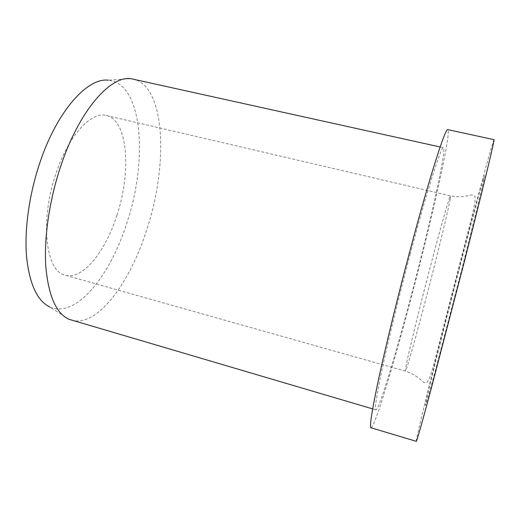 <?xml version="1.0" encoding="UTF-8"?>
<svg xmlns="http://www.w3.org/2000/svg" width="520" height="520" viewBox="0 0 520 520"><rect width="100%" height="100%" fill="white"/><g stroke="black" fill="none" stroke-linecap="round" stroke-linejoin="round"><path stroke-width="0.39" stroke-dasharray="2.6 1.95" d="M116.89 215.358C131.456 172.01 128.128 120.322 106.353 115.492C91.462 111.066 68.698 135.135 56.095 173.192C39.429 220.838 45.877 271.947 65.215 275.178C82.758 280.286 105.502 251.472 116.89 215.358M370.994 427.765C374.634 428.084 393.536 364.949 410.676 299.721C431.223 222.112 451.692 132.022 447.798 129.649M416.273 441.331C415.545 440.303 431.516 375.603 448.422 309.654C468.507 231.133 492.479 140.92 494 139.659M71.403 320.183C97.637 327.659 130.624 281.931 147.167 228.442C168.071 164.788 165.672 86.769 133.523 79.079M410.306 253.702C399.809 293.189 389.46 335.51 383.078 364.806C376.766 394.231 374.368 409.247 375.882 409.838C378.963 410.339 395.415 355.582 410.663 297.609C428.994 228.378 446.882 149.344 443.417 147.713C441.487 145.457 427.538 188.78 410.306 253.702M68.868 319.248L49.914 307.034C76.225 318.799 110.669 275.041 127.056 222.411C147.927 160.167 142.961 83.369 108.355 80.204L130.845 78.669M450.236 198.855L450.509 195.845C449.963 194.623 441.214 225.062 430.001 267.969C416.357 320.034 404.378 370.416 405.288 370.975L405.353 371.118C406.269 371.495 416.24 335.946 426.589 296.205C437.294 255.197 448.188 210.619 450.236 198.855M483.06 180.096C485.628 171.483 485.089 174.961 481.435 190.522L461.526 270.394L436.553 366.1C429.696 391.606 425.984 404.736 425.406 405.476C423.787 405.541 472.719 214.584 483.06 180.096M106.353 115.492L450.509 195.845C463.177 198.322 470.795 194.539 472.284 194.987L473.499 195.072L475.053 196.644L474.916 202.339L472.466 214.331L433.316 366.204L429.709 377.624L427.122 382.382L425.106 382.909C422.325 382.356 417.813 374.998 405.353 371.118L65.215 275.178M372.645 408.889L375.882 409.838M440.128 146.978L443.417 147.713"/><path stroke-width="0.78" d="M410.274 249.626C398.242 294.84 386.366 343.421 379.113 376.779C371.963 410.202 369.259 427.2 370.994 427.765L416.273 441.331C416.748 441.441 421.479 424.808 430.469 391.443L463.976 263.048C483.249 187.636 495.248 137.742 494 139.659L447.798 129.649C445.647 127.043 429.975 175.455 410.274 249.626M440.128 146.978L130.845 78.669C110.344 75.582 79.189 110.591 60.807 165.958C49.335 200.037 43.849 238.05 45.832 266.793C48.548 295.958 56.225 313.443 68.868 319.248L372.645 408.889M108.355 80.204C87.77 77.428 57.46 110.357 40.086 162.084C29.224 193.953 24.29 229.554 26.559 256.718C29.549 284.323 37.33 301.1 49.914 307.034"/></g></svg>
